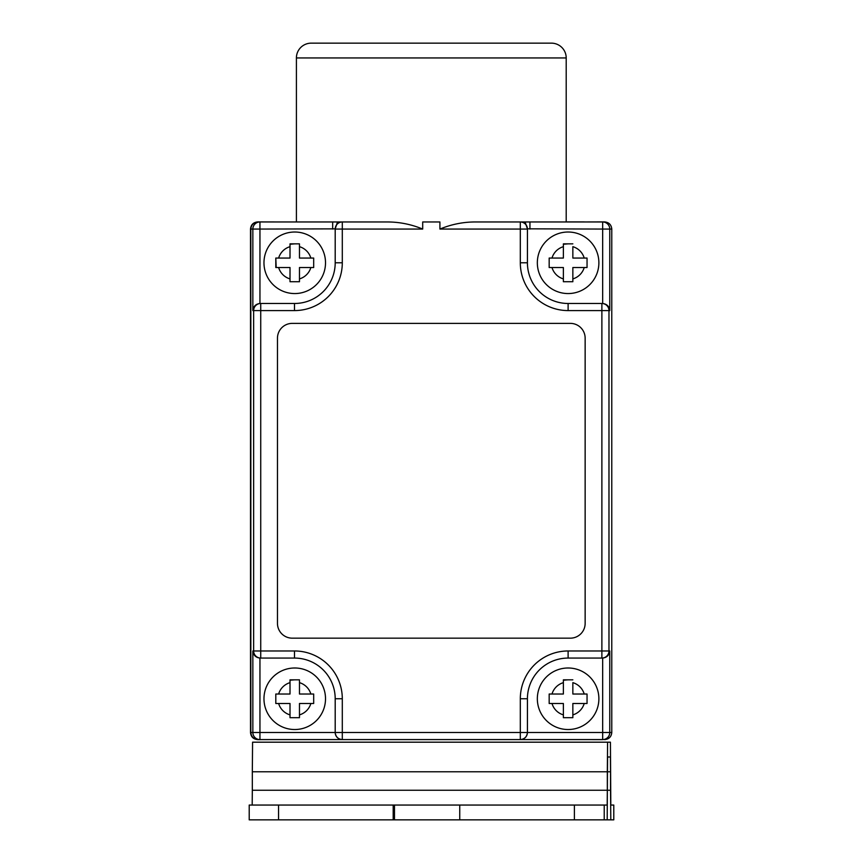 <?xml version="1.0" encoding="UTF-8"?>
<svg xmlns="http://www.w3.org/2000/svg" width="863" height="863" viewBox="0 0 863 863"><rect width="100%" height="100%" fill="white"/><g stroke="black" fill="none" stroke-linecap="round" stroke-linejoin="round"><path stroke-width="1.29" d="M568.113 667.994A30.766 30.766 0 0 1 598.879 698.76A30.766 30.766 0 0 1 568.113 729.526A30.766 30.766 0 0 1 537.336 698.76A30.766 30.766 0 0 1 568.113 667.994A30.766 30.766 0 0 0 537.336 698.76A30.766 30.766 0 0 0 568.113 729.526M572.849 679.828L563.377 679.828L563.377 694.025L549.17 694.025L549.17 703.496L563.377 703.496L563.377 717.692L572.849 717.692L572.849 703.496L587.045 703.496L587.045 694.025L572.849 694.025L572.849 682.655A16.796 16.796 0 0 1 584.219 694.025M294.736 667.994A30.766 30.766 0 0 1 325.513 698.76A30.766 30.766 0 0 1 294.736 729.526A30.766 30.766 0 0 1 263.97 698.76A30.766 30.766 0 0 1 294.736 667.994A30.766 30.766 0 0 0 263.97 698.76A30.766 30.766 0 0 0 294.736 729.526M299.472 679.828L290.011 679.828L290.011 694.025L275.804 694.025L275.804 703.496L290.011 703.496L290.011 717.692L299.472 717.692L299.472 703.496L313.679 703.496L313.679 694.025L299.472 694.025L299.472 680.594M294.736 232.018A30.766 30.766 0 0 1 325.513 262.794A30.766 30.766 0 0 1 294.736 293.56A30.766 30.766 0 0 1 263.97 262.794A30.766 30.766 0 0 1 294.736 232.018A30.766 30.766 0 0 0 263.97 262.794A30.766 30.766 0 0 0 294.736 293.56M299.472 243.851L290.011 243.851L290.011 258.059L275.804 258.059L275.804 267.53L290.011 267.53L290.011 281.726L299.472 281.726L299.472 267.53L313.679 267.53L313.679 258.059L299.472 258.059L299.472 244.617M568.113 232.018A30.766 30.766 0 0 1 598.879 262.794A30.766 30.766 0 0 1 568.113 293.56A30.766 30.766 0 0 1 537.336 262.794A30.766 30.766 0 0 1 568.113 232.018A30.766 30.766 0 0 0 537.336 262.794A30.766 30.766 0 0 0 568.113 293.56M572.849 243.851L563.377 243.851L563.377 258.059L549.17 258.059L549.17 267.53L563.377 267.53L563.377 281.726L572.849 281.726L572.849 267.53L587.045 267.53L587.045 258.059L572.849 258.059L572.849 246.678A16.796 16.796 0 0 1 584.219 258.059M584.229 739.591L601.716 739.634M481.015 739.591L559.116 739.591M459.677 739.591L402.935 739.591M303.496 739.591L381.608 739.591M278.382 739.591L257.606 739.634C253.323 739.181 250.96 736.819 250.507 732.536L250.507 229.019C250.96 224.736 253.323 222.363 257.606 221.92L260.896 221.92M278.382 221.964L257.606 221.92M566.204 221.92L584.283 221.92L566.204 221.92M584.229 221.964L601.533 221.92A7.098 7.098 -90 0 1 602.352 221.964L601.716 221.942M566.204 221.964L566.204 57.94A14.79 14.79 0 0 0 551.414 43.15L311.198 43.15A14.79 14.79 0 0 0 296.408 57.94L296.408 221.964M335.2 228.868L259.946 229.062L259.946 221.964L257.94 221.964L387.314 221.964C399.44 221.964 411.23 224.326 422.697 229.062L342.298 229.062L342.298 262.794A47.789 47.789 0 0 1 294.499 310.583L260.734 310.583L260.734 650.972L294.499 650.972A47.789 47.789 0 0 1 342.298 698.76L342.298 732.493L520.313 732.493L520.313 698.76A47.789 47.789 0 0 1 568.113 650.972L601.878 650.972L601.878 310.583L568.113 310.583A47.789 47.789 0 0 1 520.313 262.794L520.313 229.062L439.914 229.062L439.914 221.964L422.697 221.964L422.697 229.062M439.914 229.062C451.403 224.326 463.204 221.953 475.297 221.964L604.672 221.964C608.954 222.417 611.328 224.779 611.781 229.062L611.781 229.019C611.328 224.736 608.954 222.363 604.672 221.92L601.533 221.964M604.672 739.634C608.954 739.181 611.328 736.819 611.781 732.536L611.781 229.062L609.763 229.062L609.763 310.583C609.246 306.376 606.872 304.003 602.665 303.485L602.665 229.062L527.422 228.824L527.422 262.794A40.69 40.69 0 0 0 568.113 303.485L602.665 303.485L601.878 303.485L601.878 310.583L608.976 310.583L608.976 650.972L609.763 650.972C609.246 655.179 606.872 657.552 602.665 658.07L601.878 658.07L602.665 658.07L602.665 732.493L520.313 732.493L520.313 739.591L260.831 739.591M570.357 323.377L292.255 323.377A14.79 14.79 0 0 0 277.465 338.177L277.465 623.377A14.79 14.79 0 0 0 292.255 638.167L570.357 638.167A14.79 14.79 0 0 0 585.146 623.377L585.146 338.177A14.79 14.79 0 0 0 570.357 323.377M260.896 739.634L257.606 739.634M601.716 221.92L604.672 221.92M609.763 650.972L609.763 732.493A7.098 7.098 -90 0 1 602.665 739.591L520.313 739.591C524.596 739.138 526.969 736.775 527.422 732.493L527.422 698.76L520.313 698.76M601.781 739.591L520.313 739.591A7.098 7.098 0 0 0 527.422 732.493A7.098 7.098 0 0 1 520.313 739.591M259.946 739.591L257.94 739.591L259.946 739.591L257.94 739.591L259.946 739.591L259.946 732.493L335.2 732.493L335.2 698.76A40.69 40.69 0 0 0 294.499 658.07L259.946 658.07L259.946 732.493L252.848 732.493L252.848 650.972C253.377 655.179 255.739 657.552 259.946 658.07L260.734 658.07A7.098 7.098 90 0 1 253.636 650.972L253.636 310.583L252.848 310.583L252.848 229.062L250.831 229.062L250.831 732.493C251.284 736.775 253.657 739.138 257.94 739.591C253.657 739.138 251.284 736.775 250.831 732.493L252.848 732.493A7.098 7.098 90 0 0 259.946 739.591L342.298 739.591L342.298 732.493L335.2 732.493C335.642 736.775 338.016 739.138 342.298 739.591A7.098 7.098 0 0 1 335.2 732.493A7.098 7.098 0 0 0 342.298 739.591M259.946 221.964A7.098 7.098 90 0 0 252.848 229.062L259.946 229.062L259.946 303.485L294.499 303.485A40.69 40.69 0 0 0 335.2 262.794L335.2 229.062A7.098 7.098 0 0 1 342.298 221.964A7.098 7.098 0 0 0 335.2 229.062L342.298 229.062L342.298 221.964M252.848 310.583C253.377 306.376 255.739 304.003 259.946 303.485L260.734 303.485A7.098 7.098 90 0 0 253.636 310.583L260.734 310.583L260.734 303.485M527.422 228.868L527.422 229.062A7.098 7.098 0 0 0 520.313 221.964L520.313 229.062L527.422 229.062A7.098 7.098 0 0 0 520.313 221.964M601.878 658.07L601.878 650.972L608.976 650.972A7.098 7.098 -90 0 1 601.878 658.07L568.113 658.07A40.69 40.69 0 0 0 527.422 698.76A40.69 40.69 0 0 1 568.113 658.07L568.113 650.972M260.896 739.613L260.248 739.591M601.533 739.591L601.533 739.634A7.098 7.098 -90 0 0 602.352 739.591L601.716 739.613M260.248 221.964L260.896 221.942M257.94 221.964C253.657 222.417 251.284 224.779 250.831 229.062C251.284 224.779 253.657 222.417 257.94 221.964M568.113 679.828L563.377 680.206M572.849 717.692L572.849 714.877A16.796 16.796 0 0 0 584.219 703.496M563.377 716.926L563.377 717.692M549.936 694.025L549.17 694.025M294.736 679.828L290.011 680.206M313.679 695.556L313.679 694.025M276.57 694.025L275.804 694.025L275.804 703.496M294.736 243.851L290.011 244.24M313.679 259.59L313.679 258.059M299.472 278.9A16.796 16.796 0 0 0 310.853 267.53L313.679 267.53M275.804 258.059L276.192 267.53M563.377 246.678A16.796 16.796 0 0 0 551.996 258.059L549.17 258.059M568.113 243.851L563.377 244.24M572.849 281.726L572.849 278.9A16.796 16.796 0 0 0 584.219 267.53L587.045 267.53M563.377 280.96L563.377 281.726M525.092 221.964L527.422 228.824M529.947 221.964L529.947 229.062M604.672 739.591C608.954 739.138 611.328 736.775 611.781 732.493L602.665 732.493L602.665 739.591M335.2 228.824L337.519 221.964M332.665 229.062L332.665 221.964M607.455 771.781L607.584 756.991L610.421 756.991L610.551 771.781L607.455 771.781L607.196 819.85L459.742 819.85L459.742 805.06L278.544 805.06L278.544 819.85L249.213 819.85L249.213 805.06L278.544 805.06M574.391 819.85L574.391 805.06L459.742 805.06M278.544 819.85L393.194 819.85L393.194 805.06M393.194 819.85L459.742 819.85M574.391 805.06L604.229 805.06L604.229 819.85L613.787 819.85L604.229 819.85M252.19 805.06L252.32 790.26L607.325 790.26L607.196 805.06L604.229 805.06M607.325 790.26L607.325 771.781L252.32 771.781L252.579 742.191L607.584 742.191L607.325 771.781M607.455 790.26L610.551 790.26L610.551 771.781M610.551 790.26L610.81 819.85M613.787 805.06L613.787 819.85L613.787 805.06L610.81 805.06L610.421 742.191L607.584 742.191M252.32 790.26L252.32 771.781M310.853 694.025A16.796 16.796 0 0 0 299.472 682.655M299.472 714.877A16.796 16.796 0 0 0 310.853 703.496M310.853 258.059A16.796 16.796 0 0 0 299.472 246.678M566.204 57.94L296.408 57.94M278.63 703.496A16.796 16.796 0 0 0 290.011 714.877M278.63 267.53A16.796 16.796 0 0 0 290.011 278.9M551.996 703.496A16.796 16.796 0 0 0 563.377 714.877M609.763 310.583L608.976 310.583A7.098 7.098 -90 0 0 601.878 303.485M252.848 650.972L260.734 650.972L260.734 658.07M563.377 682.655A16.796 16.796 0 0 0 551.996 694.025M290.011 682.655A16.796 16.796 0 0 0 278.63 694.025M551.996 267.53A16.796 16.796 0 0 0 563.377 278.9M290.011 246.678A16.796 16.796 0 0 0 278.63 258.059M342.298 698.76L335.2 698.76A40.69 40.69 0 0 0 294.499 658.07L294.499 650.972M520.313 262.794L527.422 262.794A40.69 40.69 0 0 0 568.113 303.485L568.113 310.583M294.499 310.583L294.499 303.485A40.69 40.69 0 0 0 335.2 262.794L342.298 262.794M602.665 221.964L602.665 229.062L609.763 229.062A7.098 7.098 -90 0 0 602.665 221.964M394.477 819.85L394.477 805.06M527.379 228.264L527.422 229.062M249.213 805.06L249.213 819.85"/></g></svg>
